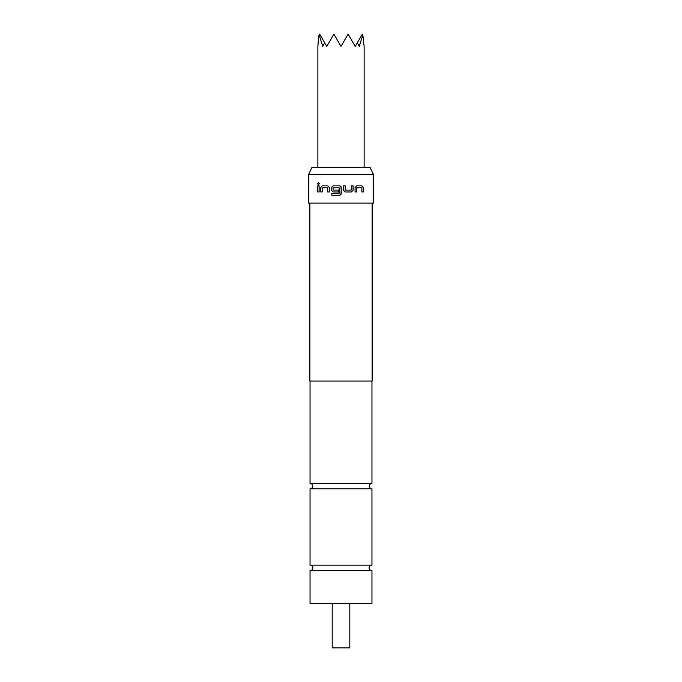<?xml version="1.0" encoding="UTF-8"?>
<svg xmlns="http://www.w3.org/2000/svg" width="682" height="682" viewBox="0 0 682 682"><rect width="100%" height="100%" fill="white"/><g stroke="black" fill="none" stroke-linecap="round" stroke-linejoin="round"><path stroke-width="1.02" d="M318.503 182.52L317.752 183.68L318.503 184.831M319.287 183.68L318.443 182.52L317.624 183.68L318.443 184.839L319.287 183.68M310.046 488.849C311.683 488.67 312.569 487.783 312.714 486.181C312.569 484.57 311.683 483.683 310.046 483.512L371.954 483.512C370.317 483.683 369.431 484.57 369.286 486.181C369.431 487.783 370.317 488.67 371.954 488.849L310.046 488.849L310.046 565.173L371.954 565.173L371.954 488.849M371.605 565.173A2.668 2.668 0 0 0 369.107 567.842A2.668 2.668 0 0 0 371.605 570.502M310.395 565.173A2.668 2.668 0 0 1 312.893 567.842A2.668 2.668 0 0 1 310.395 570.502M332.91 35.796L333.822 34.202M364.128 167.533L364.128 46.427L362.841 34.953L359.226 46.427L357.351 42.753L355.237 46.427L348.604 34.953L347.181 35.728L341 46.427L334.819 35.728L333.396 34.953L326.763 46.427L324.649 42.753L322.774 46.427L319.159 34.953L318.716 35.728L317.872 46.427L317.872 167.533M332.194 603.425L332.194 647.9L349.806 647.9L349.806 603.425M311.853 167.533L370.147 167.533L373.472 174.652L308.528 174.652L311.853 167.533M309.867 203.117L309.867 381.033L372.133 381.033L372.133 203.117M356.72 187.84L361.801 187.712L361.895 191.949L363.284 191.949L363.284 187.593L361.989 185.845L356.609 185.845L355.058 187.593L355.058 191.949L356.72 191.949L356.822 187.712M351.486 191.949L353.123 190.201L353.123 185.845L351.366 185.845L351.247 190.082L345.373 190.082L345.254 185.845L343.396 185.845L343.396 190.201L345.126 191.949L351.486 191.949M339.082 187.712L339.218 193.253L331.819 193.381L331.819 195.248L339.534 195.248L341 194.455L341.281 193.509L341 186.638L339.534 185.845L333.08 185.845L331.401 187.593L331.401 190.201L333.08 191.949L338.357 191.949L338.357 190.082L333.123 190.082L333.004 187.84L339.082 187.712L339.09 193.381M322.228 187.84L327.565 187.712L327.675 191.949L329.397 191.949L329.397 187.593L327.786 185.845L322.126 185.845L320.728 187.593L320.728 191.949L322.228 191.949L322.228 187.84M317.778 185.845L319.125 185.845L319.125 191.949L317.778 191.949L317.778 185.845M308.528 174.652L308.528 203.117L373.472 203.117L373.472 174.652M371.954 570.502L310.046 570.502L310.046 603.425L371.954 603.425L371.954 570.502M357.351 42.753L362.347 34.1L362.841 34.953M319.159 34.953L319.653 34.1L324.649 42.753M347.181 35.728L348.118 34.1L348.604 34.953M333.396 34.953L333.882 34.1L334.819 35.728M348.178 34.202L349.09 35.796M319.125 191.949L317.906 191.949L317.906 185.845L319.125 185.845M327.744 187.84L327.744 191.949L329.397 191.949M320.728 187.593L322.228 185.845L327.786 185.845M320.847 187.593L320.847 191.949L322.228 191.949M333.166 190.082L338.357 190.082M331.401 190.201L333.123 191.949L338.357 191.949M331.401 187.593L331.452 190.201M339.534 185.845L333.123 185.845L331.452 187.593M341 194.455L341.281 187.593L340.821 186.408M340.488 186.126L339.747 185.862M339.662 195.24L340.693 194.813M331.87 193.381L331.87 195.248L339.534 195.248M345.126 191.949L351.426 191.949L353.123 190.201M353.054 190.201L353.054 185.845L351.366 185.845M345.228 189.954L345.228 185.845L343.396 185.845M355.058 191.949L356.635 191.949L356.635 187.84M361.895 191.949L363.165 191.949L363.284 187.593M363.165 187.593L361.869 185.845L356.609 185.845M371.954 381.033L371.954 483.512M310.046 381.033L310.046 483.512"/></g></svg>
